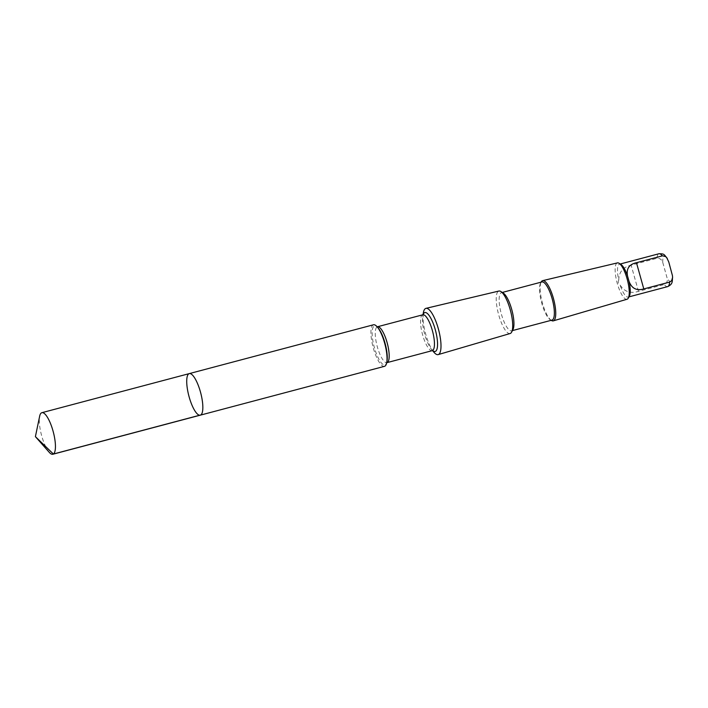 <?xml version="1.0" encoding="UTF-8"?>
<svg xmlns="http://www.w3.org/2000/svg" width="708" height="708" viewBox="0 0 708 708"><rect width="100%" height="100%" fill="white"/><g stroke="black" fill="none" stroke-linecap="round" stroke-linejoin="round"><path stroke-width="0.53" stroke-dasharray="3.54 2.66" d="M189.266 373.612A21.497 6.107 -104.8 0 0 188.877 395.958A21.497 6.107 -104.8 0 0 200.284 415.171M49.25 452.315A21.497 6.107 75.2 0 1 45.489 446.235A21.497 6.107 75.2 0 1 39.666 416.162M618.757 280.12C618.889 272.111 623.013 267.111 631.129 265.137L656.962 258.287C659.829 258.128 661.768 259.535 662.768 262.509L667.104 277.996C667.794 281.049 666.856 283.218 664.299 284.51L638.466 291.36C630.492 293.802 624.394 291.731 620.173 285.165C618.19 283.961 617.712 282.271 618.757 280.12A17.001 4.832 75.2 0 1 619.509 264.208A17.001 4.832 75.2 0 1 621.084 264.58M384.479 366.337A21.488 6.107 75.2 0 1 373.072 347.124A21.488 6.107 75.2 0 1 373.47 324.786M433.924 352.23A23.922 6.797 75.2 0 1 423.402 312.547M510.149 333.512A21.966 6.239 75.2 0 1 498.441 313.892A21.966 6.239 75.2 0 1 498.892 291.041M512.973 329.539A19.736 5.602 75.2 0 1 511.601 330.822A19.736 5.602 75.2 0 1 501.122 313.175A19.736 5.602 75.2 0 1 501.485 292.661A19.736 5.602 75.2 0 1 503.317 293.094M552.01 320.104A19.736 5.602 75.2 0 1 550.178 319.671A19.736 5.602 75.2 0 1 541.54 302.466A19.736 5.602 75.2 0 1 540.523 283.227A19.736 5.602 75.2 0 1 541.894 281.952M551.337 320.414A20.797 5.903 75.2 0 1 542.231 302.281A20.797 5.903 75.2 0 1 541.16 282.014M627.049 299.245A18.797 5.337 75.2 0 1 617.031 282.448A18.797 5.337 75.2 0 1 617.411 262.898M629.403 295.971A17.001 4.832 75.2 0 1 628.217 297.068A17.001 4.832 75.2 0 1 620.173 285.165M656.962 258.287A17.001 4.832 75.2 0 1 658.936 253.756M662.768 262.509A12.965 3.682 75.2 0 1 668.087 260.093M386.966 361.31A20.125 5.717 75.2 0 1 378.824 359.062A20.125 5.717 75.2 0 1 372.151 333.902A20.125 5.717 75.2 0 1 378.116 327.91L376.842 326.76L377.461 326.76A18.567 5.275 75.2 0 0 377.116 346.053A18.567 5.275 75.2 0 0 386.975 362.646L386.435 362.939L386.966 361.31M432.252 350.646A18.567 5.275 75.2 0 1 422.393 334.052A18.567 5.275 75.2 0 1 422.738 314.75M432.694 350.602A20.125 5.717 75.2 0 1 431.597 349.486A20.125 5.717 75.2 0 1 422.738 316.087A20.125 5.717 75.2 0 1 423.136 314.564M667.644 286.616A17.001 4.832 75.2 0 1 664.299 284.51M672.423 275.58A12.965 3.682 75.2 0 1 667.104 277.996M638.466 291.36L631.129 265.137M620.208 264.013L619.509 264.208M432.535 350.602L431.597 349.486L432.862 350.637M423.003 314.644L422.738 316.087L423.269 314.458M502.308 292.448L501.485 292.661M512.424 330.601L511.601 330.822M550.178 319.671L551.196 320.326M540.523 283.227L541.08 282.165M628.925 296.882L628.217 297.068"/><path stroke-width="1.06" d="M189.266 373.612L373.47 324.786A21.488 6.107 75.2 0 1 377.276 326.928A21.488 6.107 75.2 0 1 380.86 332.795A21.488 6.107 75.2 0 1 386.727 362.584A21.488 6.107 75.2 0 1 384.479 366.337L200.284 415.171A21.497 6.107 -104.8 0 0 202.585 402.852A21.497 6.107 -104.8 0 0 196.665 381.63A21.497 6.107 -104.8 0 0 189.266 373.612A21.497 6.107 -104.8 0 0 188.877 395.958A21.497 6.107 -104.8 0 0 200.284 415.171A21.497 6.107 -104.8 0 0 202.585 402.852A21.497 6.107 -104.8 0 0 196.665 381.63A21.497 6.107 -104.8 0 0 189.266 373.612L41.86 412.693A21.497 6.107 75.2 0 1 49.259 420.702A21.497 6.107 75.2 0 1 55.18 441.934A21.497 6.107 75.2 0 1 52.879 454.244A21.497 6.107 75.2 0 1 49.25 452.315L35.4 436.641L39.666 416.162A21.497 6.107 75.2 0 1 41.86 412.693M541.08 282.165L541.16 282.014A20.797 5.903 75.2 0 1 542.655 280.651L617.411 262.898A18.797 5.337 75.2 0 1 619.119 263.314L621.084 264.58A17.001 4.832 75.2 0 1 625.35 270.544A17.001 4.832 75.2 0 1 627.553 276.111L628.97 281.156A17.001 4.832 75.2 0 1 629.403 295.971L628.323 298.033A18.797 5.337 75.2 0 1 627.049 299.245L553.311 320.857A20.797 5.903 75.2 0 1 551.337 320.414L551.196 320.326M628.97 281.156C631.616 288.43 636.554 291.023 643.793 288.935L669.618 282.085L671.662 280.634L672.6 277.403L672.423 275.58L668.777 261.987L666.679 257.57L665.405 256.429L662.582 255.8L636.457 262.712C629.093 264.332 626.129 268.801 627.553 276.111M423.003 314.644L423.402 312.547A23.922 6.797 75.2 0 1 425.951 308.361A23.922 6.797 75.2 0 1 434.128 317.29A23.922 6.797 75.2 0 1 440.703 340.831A23.922 6.797 75.2 0 1 438.208 354.602A23.922 6.797 75.2 0 1 433.924 352.23L432.535 350.602M425.951 308.361L498.892 291.041A21.966 6.239 75.2 0 1 500.883 291.537A21.966 6.239 75.2 0 1 506.397 299.245A21.966 6.239 75.2 0 1 511.636 332.096A21.966 6.239 75.2 0 1 510.149 333.512L438.208 354.602M500.883 291.537L503.317 293.094A19.736 5.602 75.2 0 1 508.273 300.024A19.736 5.602 75.2 0 1 512.973 329.539L511.636 332.096M502.308 292.448L541.894 281.952A19.736 5.602 75.2 0 1 548.682 289.306A19.736 5.602 75.2 0 1 554.125 308.794A19.736 5.602 75.2 0 1 552.01 320.104L512.424 330.601M542.655 280.651A20.797 5.903 75.2 0 1 549.762 288.413A20.797 5.903 75.2 0 1 555.488 308.883A20.797 5.903 75.2 0 1 553.311 320.857M619.119 263.314A18.797 5.337 75.2 0 1 623.845 269.916A18.797 5.337 75.2 0 1 628.323 298.033M200.789 414.95L53.383 454.023L35.4 436.641M620.208 264.013L658.936 253.756A17.001 4.832 75.2 0 1 662.281 255.862M377.276 326.928L378.116 327.91A20.125 5.717 75.2 0 1 381.47 333.415A20.125 5.717 75.2 0 1 386.966 361.31L386.727 362.584M423.136 314.706L377.461 326.76A18.567 5.275 75.2 0 1 383.842 333.68A18.567 5.275 75.2 0 1 388.957 352.009A18.567 5.275 75.2 0 1 386.975 362.646L386.435 362.939M422.738 314.75A18.567 5.275 75.2 0 1 429.119 321.671A18.567 5.275 75.2 0 1 434.234 340.008A18.567 5.275 75.2 0 1 432.252 350.646L386.975 362.646M423.136 314.564A20.125 5.717 75.2 0 1 431.765 320.078A20.125 5.717 75.2 0 1 437.544 343.238A20.125 5.717 75.2 0 1 432.694 350.602M669.618 282.085A17.001 4.832 75.2 0 1 667.644 286.616L628.925 296.882M643.793 288.935L636.457 262.712M200.284 415.171L52.879 454.244M658.936 253.756C664.485 253.783 663.723 254.128 667.272 258.402M377.461 326.76L376.842 326.76M672.6 277.191C671.998 280.97 673.396 283.961 667.644 286.616"/></g></svg>

